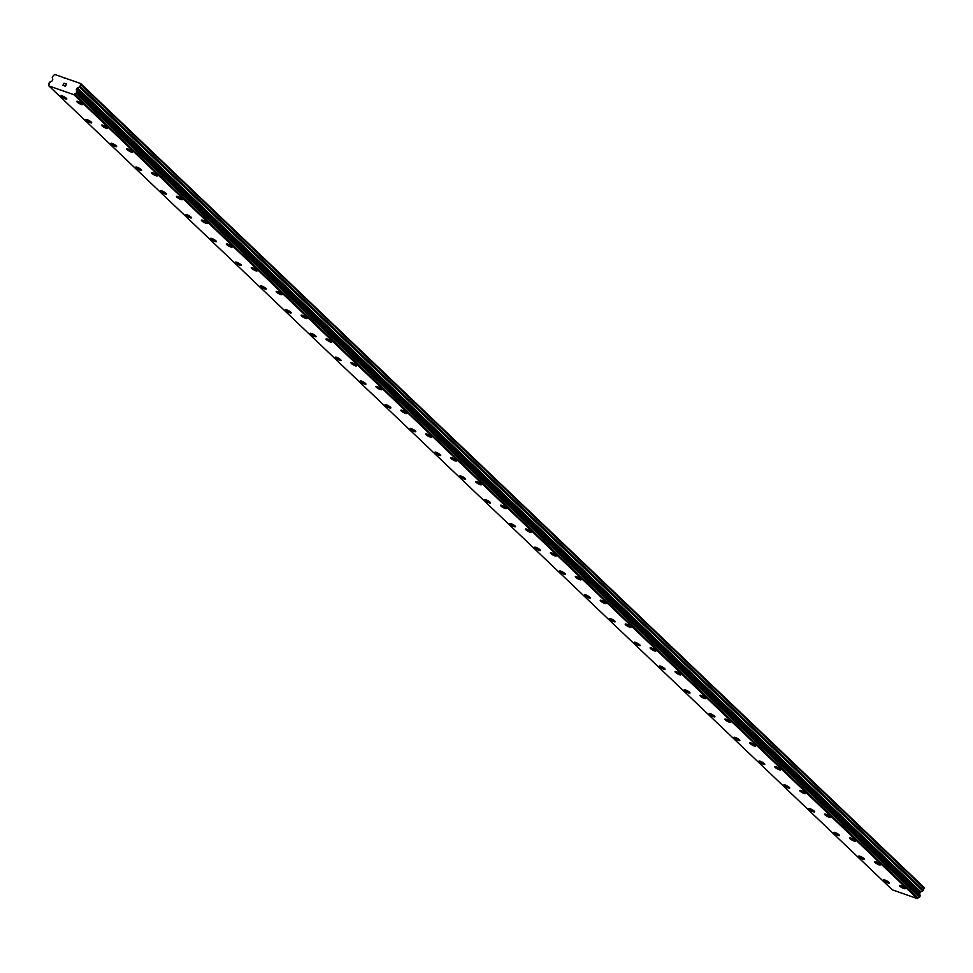 <?xml version="1.0" encoding="UTF-8"?>
<svg xmlns="http://www.w3.org/2000/svg" width="973" height="973" viewBox="0 0 973 973"><rect width="100%" height="100%" fill="white"/><g stroke="black" fill="none" stroke-linecap="round" stroke-linejoin="round"><path stroke-width="1.46" d="M82.547 104.561A3.308 0.693 29 0 1 80.297 104.062A3.308 0.693 29 0 1 77.195 102.092A3.308 0.693 29 0 1 76.758 101.362A3.308 0.693 29 0 1 79.008 101.849A3.308 0.693 29 0 1 82.121 103.831A3.308 0.693 29 0 1 82.547 104.573A3.308 0.693 29 0 1 80.297 104.075A3.308 0.693 29 0 1 77.195 102.104A3.308 0.693 29 0 1 76.758 101.362M107.48 128.327A3.308 0.693 29 0 1 105.23 127.828A3.308 0.693 29 0 1 102.129 125.858A3.308 0.693 29 0 1 101.691 125.116A3.308 0.693 29 0 1 103.941 125.614A3.308 0.693 29 0 1 107.042 127.585A3.308 0.693 29 0 1 107.48 128.327A3.308 0.693 29 0 1 105.23 127.84A3.308 0.693 29 0 1 102.116 125.858A3.308 0.693 29 0 1 101.691 125.116M132.413 152.092A3.308 0.693 29 0 1 130.151 151.581A3.308 0.693 29 0 1 127.049 149.611A3.308 0.693 29 0 1 126.624 148.881A3.308 0.693 29 0 1 128.862 149.368A3.308 0.693 29 0 1 131.975 151.35A3.308 0.693 29 0 1 132.401 152.092A3.308 0.693 29 0 1 130.163 151.593A3.308 0.693 29 0 1 127.049 149.623A3.308 0.693 29 0 1 126.612 148.881M157.334 175.845A3.308 0.693 29 0 1 155.084 175.347A3.308 0.693 29 0 1 151.983 173.376A3.308 0.693 29 0 1 151.545 172.635A3.308 0.693 29 0 1 153.795 173.133A3.308 0.693 29 0 1 156.896 175.104A3.308 0.693 29 0 1 157.334 175.845A3.308 0.693 29 0 1 155.084 175.359A3.308 0.693 29 0 1 151.983 173.389A3.308 0.693 29 0 1 151.545 172.647M182.267 199.611A3.308 0.693 29 0 1 180.005 199.112A3.308 0.693 29 0 1 176.904 197.142A3.308 0.693 29 0 1 176.478 196.4A3.308 0.693 29 0 1 178.716 196.899A3.308 0.693 29 0 1 181.829 198.869A3.308 0.693 29 0 1 182.267 199.611A3.308 0.693 29 0 1 180.017 199.112A3.308 0.693 29 0 1 176.904 197.142A3.308 0.693 29 0 1 176.478 196.4M207.188 223.364A3.308 0.693 29 0 1 204.938 222.866A3.308 0.693 29 0 1 201.837 220.895A3.308 0.693 29 0 1 201.399 220.153A3.308 0.693 29 0 1 203.649 220.652A3.308 0.693 29 0 1 206.763 222.622A3.308 0.693 29 0 1 207.188 223.376A3.308 0.693 29 0 1 204.938 222.878A3.308 0.693 29 0 1 201.837 220.907A3.308 0.693 29 0 1 201.399 220.166M232.121 247.13A3.308 0.693 29 0 1 229.871 246.631A3.308 0.693 29 0 1 226.77 244.661A3.308 0.693 29 0 1 226.332 243.919A3.308 0.693 29 0 1 228.582 244.418A3.308 0.693 29 0 1 231.683 246.388A3.308 0.693 29 0 1 232.121 247.13A3.308 0.693 29 0 1 229.871 246.643A3.308 0.693 29 0 1 226.758 244.661A3.308 0.693 29 0 1 226.332 243.919M257.042 270.883A3.308 0.693 29 0 1 254.792 270.385A3.308 0.693 29 0 1 251.691 268.414A3.308 0.693 29 0 1 251.265 267.684A3.308 0.693 29 0 1 253.503 268.171A3.308 0.693 29 0 1 256.617 270.153A3.308 0.693 29 0 1 257.042 270.895A3.308 0.693 29 0 1 254.804 270.397A3.308 0.693 29 0 1 251.691 268.426A3.308 0.693 29 0 1 251.253 267.684M281.975 294.649A3.308 0.693 29 0 1 279.725 294.15A3.308 0.693 29 0 1 276.624 292.18A3.308 0.693 29 0 1 276.186 291.438A3.308 0.693 29 0 1 278.436 291.936A3.308 0.693 29 0 1 281.538 293.907A3.308 0.693 29 0 1 281.975 294.649A3.308 0.693 29 0 1 279.725 294.162A3.308 0.693 29 0 1 276.612 292.18A3.308 0.693 29 0 1 276.186 291.438M306.909 318.402A3.308 0.693 29 0 1 304.646 317.903A3.308 0.693 29 0 1 301.545 315.933A3.308 0.693 29 0 1 301.119 315.203A3.308 0.693 29 0 1 303.357 315.69A3.308 0.693 29 0 1 306.471 317.672A3.308 0.693 29 0 1 306.896 318.414A3.308 0.693 29 0 1 304.658 317.916A3.308 0.693 29 0 1 301.545 315.945A3.308 0.693 29 0 1 301.119 315.203M331.829 342.168A3.308 0.693 29 0 1 329.579 341.669A3.308 0.693 29 0 1 326.478 339.699A3.308 0.693 29 0 1 326.04 338.957A3.308 0.693 29 0 1 328.29 339.455A3.308 0.693 29 0 1 331.404 341.426A3.308 0.693 29 0 1 331.829 342.168A3.308 0.693 29 0 1 329.579 341.681A3.308 0.693 29 0 1 326.478 339.711A3.308 0.693 29 0 1 326.04 338.969M356.763 365.933A3.308 0.693 29 0 1 354.5 365.422A3.308 0.693 29 0 1 351.411 363.464A3.308 0.693 29 0 1 350.973 362.722A3.308 0.693 29 0 1 353.223 363.221A3.308 0.693 29 0 1 356.325 365.191A3.308 0.693 29 0 1 356.763 365.933A3.308 0.693 29 0 1 354.513 365.434A3.308 0.693 29 0 1 351.399 363.464A3.308 0.693 29 0 1 350.973 362.722M381.684 389.686A3.308 0.693 29 0 1 379.434 389.188A3.308 0.693 29 0 1 376.332 387.218A3.308 0.693 29 0 1 375.894 386.476A3.308 0.693 29 0 1 378.144 386.974A3.308 0.693 29 0 1 381.258 388.945A3.308 0.693 29 0 1 381.684 389.686A3.308 0.693 29 0 1 379.434 389.2A3.308 0.693 29 0 1 376.332 387.23A3.308 0.693 29 0 1 375.894 386.488M406.617 413.452A3.308 0.693 29 0 1 404.367 412.953A3.308 0.693 29 0 1 401.265 410.983A3.308 0.693 29 0 1 400.827 410.241A3.308 0.693 29 0 1 403.077 410.74A3.308 0.693 29 0 1 406.179 412.71A3.308 0.693 29 0 1 406.617 413.452A3.308 0.693 29 0 1 404.367 412.966A3.308 0.693 29 0 1 401.253 410.983A3.308 0.693 29 0 1 400.827 410.241M431.55 437.205A3.308 0.693 29 0 1 429.288 436.707A3.308 0.693 29 0 1 426.186 434.736A3.308 0.693 29 0 1 425.76 433.994A3.308 0.693 29 0 1 427.998 434.493A3.308 0.693 29 0 1 431.112 436.476A3.308 0.693 29 0 1 431.538 437.218A3.308 0.693 29 0 1 429.3 436.719A3.308 0.693 29 0 1 426.186 434.749A3.308 0.693 29 0 1 425.748 434.007M456.471 460.971A3.308 0.693 29 0 1 454.221 460.472A3.308 0.693 29 0 1 451.119 458.502A3.308 0.693 29 0 1 450.681 457.76A3.308 0.693 29 0 1 452.931 458.259A3.308 0.693 29 0 1 456.045 460.229A3.308 0.693 29 0 1 456.471 460.971A3.308 0.693 29 0 1 454.221 460.484A3.308 0.693 29 0 1 451.119 458.502A3.308 0.693 29 0 1 450.681 457.76M481.404 484.724A3.308 0.693 29 0 1 479.142 484.226A3.308 0.693 29 0 1 476.04 482.255A3.308 0.693 29 0 1 475.615 481.526A3.308 0.693 29 0 1 477.852 482.012A3.308 0.693 29 0 1 480.966 483.995A3.308 0.693 29 0 1 481.404 484.736A3.308 0.693 29 0 1 479.154 484.238A3.308 0.693 29 0 1 476.04 482.267A3.308 0.693 29 0 1 475.615 481.526M506.325 508.49A3.308 0.693 29 0 1 504.075 507.991A3.308 0.693 29 0 1 500.973 506.021A3.308 0.693 29 0 1 500.536 505.279A3.308 0.693 29 0 1 502.786 505.778A3.308 0.693 29 0 1 505.899 507.748A3.308 0.693 29 0 1 506.325 508.49A3.308 0.693 29 0 1 504.075 508.003A3.308 0.693 29 0 1 500.973 506.033A3.308 0.693 29 0 1 500.536 505.279M531.258 532.255A3.308 0.693 29 0 1 529.008 531.745A3.308 0.693 29 0 1 525.907 529.774A3.308 0.693 29 0 1 525.469 529.044A3.308 0.693 29 0 1 527.719 529.543A3.308 0.693 29 0 1 530.82 531.513A3.308 0.693 29 0 1 531.258 532.255A3.308 0.693 29 0 1 529.008 531.757A3.308 0.693 29 0 1 525.894 529.786A3.308 0.693 29 0 1 525.469 529.044M556.191 556.009A3.308 0.693 29 0 1 553.929 555.51A3.308 0.693 29 0 1 550.827 553.54A3.308 0.693 29 0 1 550.402 552.798A3.308 0.693 29 0 1 552.64 553.296A3.308 0.693 29 0 1 555.753 555.267A3.308 0.693 29 0 1 556.179 556.009A3.308 0.693 29 0 1 553.941 555.522A3.308 0.693 29 0 1 550.827 553.552A3.308 0.693 29 0 1 550.39 552.81M581.112 579.774A3.308 0.693 29 0 1 578.862 579.276A3.308 0.693 29 0 1 575.761 577.305A3.308 0.693 29 0 1 575.323 576.563A3.308 0.693 29 0 1 577.573 577.062A3.308 0.693 29 0 1 580.674 579.032A3.308 0.693 29 0 1 581.112 579.774A3.308 0.693 29 0 1 578.862 579.288A3.308 0.693 29 0 1 575.748 577.305A3.308 0.693 29 0 1 575.323 576.563M606.045 603.528A3.308 0.693 29 0 1 603.783 603.029A3.308 0.693 29 0 1 600.682 601.059A3.308 0.693 29 0 1 600.256 600.317A3.308 0.693 29 0 1 602.494 600.815A3.308 0.693 29 0 1 605.607 602.798A3.308 0.693 29 0 1 606.045 603.54A3.308 0.693 29 0 1 603.795 603.041A3.308 0.693 29 0 1 600.682 601.071A3.308 0.693 29 0 1 600.256 600.329M630.966 627.293A3.308 0.693 29 0 1 628.716 626.794A3.308 0.693 29 0 1 625.615 624.824A3.308 0.693 29 0 1 625.177 624.082A3.308 0.693 29 0 1 627.427 624.581A3.308 0.693 29 0 1 630.54 626.551A3.308 0.693 29 0 1 630.966 627.293A3.308 0.693 29 0 1 628.716 626.807A3.308 0.693 29 0 1 625.615 624.824A3.308 0.693 29 0 1 625.177 624.082M655.899 651.046A3.308 0.693 29 0 1 653.649 650.548A3.308 0.693 29 0 1 650.548 648.577A3.308 0.693 29 0 1 650.11 647.848A3.308 0.693 29 0 1 652.36 648.334A3.308 0.693 29 0 1 655.461 650.317A3.308 0.693 29 0 1 655.899 651.059A3.308 0.693 29 0 1 653.649 650.56A3.308 0.693 29 0 1 650.536 648.59A3.308 0.693 29 0 1 650.11 647.848M680.82 674.812A3.308 0.693 29 0 1 678.57 674.313A3.308 0.693 29 0 1 675.469 672.343A3.308 0.693 29 0 1 675.043 671.601A3.308 0.693 29 0 1 677.281 672.1A3.308 0.693 29 0 1 680.395 674.07A3.308 0.693 29 0 1 680.82 674.812A3.308 0.693 29 0 1 678.57 674.325A3.308 0.693 29 0 1 675.469 672.343A3.308 0.693 29 0 1 675.031 671.601M705.753 698.578A3.308 0.693 29 0 1 703.503 698.067A3.308 0.693 29 0 1 700.402 696.096A3.308 0.693 29 0 1 699.964 695.367A3.308 0.693 29 0 1 702.214 695.853A3.308 0.693 29 0 1 705.316 697.836A3.308 0.693 29 0 1 705.753 698.578A3.308 0.693 29 0 1 703.503 698.079A3.308 0.693 29 0 1 700.39 696.109A3.308 0.693 29 0 1 699.964 695.367M730.687 722.331A3.308 0.693 29 0 1 728.424 721.832A3.308 0.693 29 0 1 725.323 719.862A3.308 0.693 29 0 1 724.897 719.12A3.308 0.693 29 0 1 727.135 719.619A3.308 0.693 29 0 1 730.249 721.589A3.308 0.693 29 0 1 730.674 722.331A3.308 0.693 29 0 1 728.436 721.844A3.308 0.693 29 0 1 725.323 719.874A3.308 0.693 29 0 1 724.897 719.132M755.607 746.096A3.308 0.693 29 0 1 753.357 745.598A3.308 0.693 29 0 1 750.256 743.627A3.308 0.693 29 0 1 749.818 742.885A3.308 0.693 29 0 1 752.068 743.384A3.308 0.693 29 0 1 755.182 745.354A3.308 0.693 29 0 1 755.607 746.096A3.308 0.693 29 0 1 753.357 745.61A3.308 0.693 29 0 1 750.256 743.627A3.308 0.693 29 0 1 749.818 742.885M780.541 769.85A3.308 0.693 29 0 1 778.278 769.351A3.308 0.693 29 0 1 775.189 767.381A3.308 0.693 29 0 1 774.751 766.639A3.308 0.693 29 0 1 776.989 767.138A3.308 0.693 29 0 1 780.103 769.108A3.308 0.693 29 0 1 780.541 769.862A3.308 0.693 29 0 1 778.291 769.363A3.308 0.693 29 0 1 775.177 767.393A3.308 0.693 29 0 1 774.751 766.651M805.462 793.615A3.308 0.693 29 0 1 803.212 793.117A3.308 0.693 29 0 1 800.11 791.146A3.308 0.693 29 0 1 799.672 790.404A3.308 0.693 29 0 1 801.922 790.903A3.308 0.693 29 0 1 805.036 792.873A3.308 0.693 29 0 1 805.462 793.615A3.308 0.693 29 0 1 803.212 793.129A3.308 0.693 29 0 1 800.11 791.146A3.308 0.693 29 0 1 799.672 790.404M830.395 817.369A3.308 0.693 29 0 1 828.145 816.87A3.308 0.693 29 0 1 825.043 814.9A3.308 0.693 29 0 1 824.605 814.17A3.308 0.693 29 0 1 826.855 814.656A3.308 0.693 29 0 1 829.957 816.639A3.308 0.693 29 0 1 830.395 817.381A3.308 0.693 29 0 1 828.145 816.882A3.308 0.693 29 0 1 825.031 814.912A3.308 0.693 29 0 1 824.605 814.17M855.328 841.134A3.308 0.693 29 0 1 853.066 840.636A3.308 0.693 29 0 1 849.964 838.665A3.308 0.693 29 0 1 849.538 837.923A3.308 0.693 29 0 1 851.776 838.422A3.308 0.693 29 0 1 854.89 840.392A3.308 0.693 29 0 1 855.316 841.134A3.308 0.693 29 0 1 853.078 840.648A3.308 0.693 29 0 1 849.964 838.665A3.308 0.693 29 0 1 849.526 837.923M880.249 864.888A3.308 0.693 29 0 1 877.999 864.389A3.308 0.693 29 0 1 874.897 862.419A3.308 0.693 29 0 1 874.459 861.689A3.308 0.693 29 0 1 876.709 862.175A3.308 0.693 29 0 1 879.811 864.158A3.308 0.693 29 0 1 880.249 864.9A3.308 0.693 29 0 1 877.999 864.401A3.308 0.693 29 0 1 874.897 862.431A3.308 0.693 29 0 1 874.459 861.689M905.182 888.653A3.308 0.693 29 0 1 902.92 888.154A3.308 0.693 29 0 1 899.818 886.184A3.308 0.693 29 0 1 899.393 885.442A3.308 0.693 29 0 1 901.63 885.941A3.308 0.693 29 0 1 904.744 887.911A3.308 0.693 29 0 1 905.182 888.653A3.308 0.693 29 0 1 902.932 888.167A3.308 0.693 29 0 1 899.818 886.196A3.308 0.693 29 0 1 899.393 885.454M66.784 99.051A3.308 0.693 29 0 1 64.534 98.553A3.308 0.693 29 0 1 61.433 96.582A3.308 0.693 29 0 1 61.007 95.841A3.308 0.693 29 0 1 63.245 96.339A3.308 0.693 29 0 1 66.359 98.309A3.308 0.693 29 0 1 66.784 99.051A3.308 0.693 29 0 1 64.534 98.565A3.308 0.693 29 0 1 61.433 96.582A3.308 0.693 29 0 1 60.995 95.841M91.717 122.805A3.308 0.693 29 0 1 89.467 122.306A3.308 0.693 29 0 1 86.366 120.336A3.308 0.693 29 0 1 85.928 119.606A3.308 0.693 29 0 1 88.178 120.093A3.308 0.693 29 0 1 91.28 122.075A3.308 0.693 29 0 1 91.717 122.817A3.308 0.693 29 0 1 89.467 122.318A3.308 0.693 29 0 1 86.354 120.348A3.308 0.693 29 0 1 85.928 119.606M116.651 146.57A3.308 0.693 29 0 1 114.388 146.072A3.308 0.693 29 0 1 111.287 144.101A3.308 0.693 29 0 1 110.861 143.359A3.308 0.693 29 0 1 113.099 143.858A3.308 0.693 29 0 1 116.213 145.828A3.308 0.693 29 0 1 116.638 146.57A3.308 0.693 29 0 1 114.4 146.084A3.308 0.693 29 0 1 111.287 144.101A3.308 0.693 29 0 1 110.861 143.359M141.572 170.336A3.308 0.693 29 0 1 139.321 169.825A3.308 0.693 29 0 1 136.22 167.855A3.308 0.693 29 0 1 135.782 167.125A3.308 0.693 29 0 1 138.032 167.611A3.308 0.693 29 0 1 141.146 169.594A3.308 0.693 29 0 1 141.572 170.336A3.308 0.693 29 0 1 139.321 169.837A3.308 0.693 29 0 1 136.22 167.867A3.308 0.693 29 0 1 135.782 167.125M166.505 194.089A3.308 0.693 29 0 1 164.242 193.591A3.308 0.693 29 0 1 161.153 191.62A3.308 0.693 29 0 1 160.715 190.878A3.308 0.693 29 0 1 162.965 191.377A3.308 0.693 29 0 1 166.067 193.347A3.308 0.693 29 0 1 166.505 194.089A3.308 0.693 29 0 1 164.255 193.603A3.308 0.693 29 0 1 161.141 191.632A3.308 0.693 29 0 1 160.715 190.89M191.426 217.855A3.308 0.693 29 0 1 189.176 217.356A3.308 0.693 29 0 1 186.074 215.386A3.308 0.693 29 0 1 185.636 214.644A3.308 0.693 29 0 1 187.886 215.142A3.308 0.693 29 0 1 191 217.113A3.308 0.693 29 0 1 191.426 217.855A3.308 0.693 29 0 1 189.176 217.356A3.308 0.693 29 0 1 186.074 215.386A3.308 0.693 29 0 1 185.636 214.644M216.359 241.608A3.308 0.693 29 0 1 214.109 241.109A3.308 0.693 29 0 1 211.007 239.139A3.308 0.693 29 0 1 210.569 238.397A3.308 0.693 29 0 1 212.819 238.896A3.308 0.693 29 0 1 215.921 240.866A3.308 0.693 29 0 1 216.359 241.62A3.308 0.693 29 0 1 214.109 241.122A3.308 0.693 29 0 1 210.995 239.151A3.308 0.693 29 0 1 210.569 238.409M241.28 265.374A3.308 0.693 29 0 1 239.042 264.887A3.308 0.693 29 0 1 235.928 262.905A3.308 0.693 29 0 1 235.49 262.163A3.308 0.693 29 0 1 237.74 262.661A3.308 0.693 29 0 1 240.854 264.632A3.308 0.693 29 0 1 241.28 265.374A3.308 0.693 29 0 1 239.03 264.875A3.308 0.693 29 0 1 235.928 262.905A3.308 0.693 29 0 1 235.502 262.163M266.213 289.127A3.308 0.693 29 0 1 263.963 288.628A3.308 0.693 29 0 1 260.861 286.658A3.308 0.693 29 0 1 260.423 285.928A3.308 0.693 29 0 1 262.674 286.415A3.308 0.693 29 0 1 265.787 288.397A3.308 0.693 29 0 1 266.213 289.139A3.308 0.693 29 0 1 263.963 288.64A3.308 0.693 29 0 1 260.861 286.67A3.308 0.693 29 0 1 260.423 285.928M291.146 312.892A3.308 0.693 29 0 1 288.884 312.394A3.308 0.693 29 0 1 285.782 310.423A3.308 0.693 29 0 1 285.357 309.682A3.308 0.693 29 0 1 287.594 310.18A3.308 0.693 29 0 1 290.708 312.151A3.308 0.693 29 0 1 291.146 312.892A3.308 0.693 29 0 1 288.896 312.406A3.308 0.693 29 0 1 285.782 310.423A3.308 0.693 29 0 1 285.357 309.682M316.067 336.646A3.308 0.693 29 0 1 313.817 336.147A3.308 0.693 29 0 1 310.715 334.177A3.308 0.693 29 0 1 310.278 333.447A3.308 0.693 29 0 1 312.528 333.934A3.308 0.693 29 0 1 315.641 335.916A3.308 0.693 29 0 1 316.067 336.658A3.308 0.693 29 0 1 313.817 336.159A3.308 0.693 29 0 1 310.715 334.189A3.308 0.693 29 0 1 310.278 333.447M341 360.411A3.308 0.693 29 0 1 338.75 359.913A3.308 0.693 29 0 1 335.649 357.942A3.308 0.693 29 0 1 335.211 357.2A3.308 0.693 29 0 1 337.461 357.699A3.308 0.693 29 0 1 340.562 359.669A3.308 0.693 29 0 1 341 360.411A3.308 0.693 29 0 1 338.75 359.925A3.308 0.693 29 0 1 335.636 357.955A3.308 0.693 29 0 1 335.211 357.213M365.933 384.177A3.308 0.693 29 0 1 363.671 383.678A3.308 0.693 29 0 1 360.569 381.708A3.308 0.693 29 0 1 360.144 380.966A3.308 0.693 29 0 1 362.382 381.465A3.308 0.693 29 0 1 365.495 383.435A3.308 0.693 29 0 1 365.921 384.177A3.308 0.693 29 0 1 363.683 383.678A3.308 0.693 29 0 1 360.569 381.708A3.308 0.693 29 0 1 360.132 380.966M390.854 407.93A3.308 0.693 29 0 1 388.604 407.432A3.308 0.693 29 0 1 385.503 405.461A3.308 0.693 29 0 1 385.065 404.719A3.308 0.693 29 0 1 387.315 405.218A3.308 0.693 29 0 1 390.416 407.188A3.308 0.693 29 0 1 390.854 407.942A3.308 0.693 29 0 1 388.604 407.444A3.308 0.693 29 0 1 385.49 405.473A3.308 0.693 29 0 1 385.065 404.732M415.787 431.696A3.308 0.693 29 0 1 413.525 431.197A3.308 0.693 29 0 1 410.424 429.227A3.308 0.693 29 0 1 409.998 428.485A3.308 0.693 29 0 1 412.236 428.984A3.308 0.693 29 0 1 415.349 430.954A3.308 0.693 29 0 1 415.787 431.696A3.308 0.693 29 0 1 413.537 431.209A3.308 0.693 29 0 1 410.424 429.227A3.308 0.693 29 0 1 409.998 428.485M440.708 455.449A3.308 0.693 29 0 1 438.458 454.95A3.308 0.693 29 0 1 435.357 452.98A3.308 0.693 29 0 1 434.919 452.25A3.308 0.693 29 0 1 437.169 452.737A3.308 0.693 29 0 1 440.283 454.719A3.308 0.693 29 0 1 440.708 455.461A3.308 0.693 29 0 1 438.458 454.963A3.308 0.693 29 0 1 435.357 452.992A3.308 0.693 29 0 1 434.919 452.25M465.641 479.215A3.308 0.693 29 0 1 463.379 478.716A3.308 0.693 29 0 1 460.29 476.746A3.308 0.693 29 0 1 459.852 476.004A3.308 0.693 29 0 1 462.102 476.502A3.308 0.693 29 0 1 465.203 478.473A3.308 0.693 29 0 1 465.641 479.215A3.308 0.693 29 0 1 463.391 478.728A3.308 0.693 29 0 1 460.278 476.746A3.308 0.693 29 0 1 459.852 476.004M490.562 502.968A3.308 0.693 29 0 1 488.312 502.469A3.308 0.693 29 0 1 485.211 500.499A3.308 0.693 29 0 1 484.773 499.769A3.308 0.693 29 0 1 487.023 500.256A3.308 0.693 29 0 1 490.137 502.238A3.308 0.693 29 0 1 490.562 502.98A3.308 0.693 29 0 1 488.312 502.482A3.308 0.693 29 0 1 485.211 500.511A3.308 0.693 29 0 1 484.773 499.769M515.495 526.734A3.308 0.693 29 0 1 513.245 526.235A3.308 0.693 29 0 1 510.144 524.265A3.308 0.693 29 0 1 509.706 523.523A3.308 0.693 29 0 1 511.956 524.021A3.308 0.693 29 0 1 515.058 525.992A3.308 0.693 29 0 1 515.495 526.734A3.308 0.693 29 0 1 513.245 526.247A3.308 0.693 29 0 1 510.132 524.277A3.308 0.693 29 0 1 509.706 523.535M540.416 550.499A3.308 0.693 29 0 1 538.178 550A3.308 0.693 29 0 1 535.065 548.03A3.308 0.693 29 0 1 534.627 547.288A3.308 0.693 29 0 1 536.877 547.787A3.308 0.693 29 0 1 539.991 549.757A3.308 0.693 29 0 1 540.416 550.499A3.308 0.693 29 0 1 538.166 549.988A3.308 0.693 29 0 1 535.065 548.03A3.308 0.693 29 0 1 534.639 547.288M565.349 574.252A3.308 0.693 29 0 1 563.099 573.754A3.308 0.693 29 0 1 559.998 571.783A3.308 0.693 29 0 1 559.56 571.042A3.308 0.693 29 0 1 561.81 571.54A3.308 0.693 29 0 1 564.924 573.511A3.308 0.693 29 0 1 565.349 574.252A3.308 0.693 29 0 1 563.099 573.766A3.308 0.693 29 0 1 559.998 571.796A3.308 0.693 29 0 1 559.56 571.054M590.283 598.018A3.308 0.693 29 0 1 588.02 597.519A3.308 0.693 29 0 1 584.931 595.549A3.308 0.693 29 0 1 584.493 594.807A3.308 0.693 29 0 1 586.731 595.306A3.308 0.693 29 0 1 589.845 597.276A3.308 0.693 29 0 1 590.283 598.018A3.308 0.693 29 0 1 588.033 597.531A3.308 0.693 29 0 1 584.919 595.549A3.308 0.693 29 0 1 584.493 594.807M615.204 621.771A3.308 0.693 29 0 1 612.954 621.273A3.308 0.693 29 0 1 609.852 619.302A3.308 0.693 29 0 1 609.414 618.56A3.308 0.693 29 0 1 611.664 619.059A3.308 0.693 29 0 1 614.778 621.042A3.308 0.693 29 0 1 615.204 621.783A3.308 0.693 29 0 1 612.954 621.285A3.308 0.693 29 0 1 609.852 619.315A3.308 0.693 29 0 1 609.414 618.573M640.137 645.537A3.308 0.693 29 0 1 637.887 645.038A3.308 0.693 29 0 1 634.785 643.068A3.308 0.693 29 0 1 634.347 642.326A3.308 0.693 29 0 1 636.597 642.825A3.308 0.693 29 0 1 639.699 644.795A3.308 0.693 29 0 1 640.137 645.537A3.308 0.693 29 0 1 637.887 645.05A3.308 0.693 29 0 1 634.773 643.068A3.308 0.693 29 0 1 634.347 642.326M665.07 669.29A3.308 0.693 29 0 1 662.808 668.792A3.308 0.693 29 0 1 659.706 666.821A3.308 0.693 29 0 1 659.28 666.091A3.308 0.693 29 0 1 661.518 666.578A3.308 0.693 29 0 1 664.632 668.56A3.308 0.693 29 0 1 665.058 669.302A3.308 0.693 29 0 1 662.82 668.804A3.308 0.693 29 0 1 659.706 666.833A3.308 0.693 29 0 1 659.268 666.091M689.991 693.056A3.308 0.693 29 0 1 687.741 692.557A3.308 0.693 29 0 1 684.639 690.587A3.308 0.693 29 0 1 684.201 689.845A3.308 0.693 29 0 1 686.452 690.344A3.308 0.693 29 0 1 689.553 692.314A3.308 0.693 29 0 1 689.991 693.056A3.308 0.693 29 0 1 687.741 692.569A3.308 0.693 29 0 1 684.639 690.599A3.308 0.693 29 0 1 684.201 689.845M714.924 716.821A3.308 0.693 29 0 1 712.662 716.31A3.308 0.693 29 0 1 709.56 714.34A3.308 0.693 29 0 1 709.135 713.61A3.308 0.693 29 0 1 711.372 714.109A3.308 0.693 29 0 1 714.486 716.079A3.308 0.693 29 0 1 714.924 716.821A3.308 0.693 29 0 1 712.674 716.323A3.308 0.693 29 0 1 709.56 714.352A3.308 0.693 29 0 1 709.135 713.61M739.845 740.575A3.308 0.693 29 0 1 737.595 740.076A3.308 0.693 29 0 1 734.493 738.106A3.308 0.693 29 0 1 734.056 737.364A3.308 0.693 29 0 1 736.306 737.862A3.308 0.693 29 0 1 739.419 739.833A3.308 0.693 29 0 1 739.845 740.575A3.308 0.693 29 0 1 737.595 740.088A3.308 0.693 29 0 1 734.493 738.118A3.308 0.693 29 0 1 734.056 737.376M764.778 764.34A3.308 0.693 29 0 1 762.528 763.841A3.308 0.693 29 0 1 759.427 761.871A3.308 0.693 29 0 1 758.989 761.129A3.308 0.693 29 0 1 761.239 761.628A3.308 0.693 29 0 1 764.34 763.598A3.308 0.693 29 0 1 764.778 764.34A3.308 0.693 29 0 1 762.528 763.854A3.308 0.693 29 0 1 759.414 761.871A3.308 0.693 29 0 1 758.989 761.129M789.699 788.094A3.308 0.693 29 0 1 787.449 787.595A3.308 0.693 29 0 1 784.347 785.625A3.308 0.693 29 0 1 783.922 784.883A3.308 0.693 29 0 1 786.16 785.381A3.308 0.693 29 0 1 789.273 787.364A3.308 0.693 29 0 1 789.699 788.106A3.308 0.693 29 0 1 787.449 787.607A3.308 0.693 29 0 1 784.347 785.637A3.308 0.693 29 0 1 783.91 784.895M814.632 811.859A3.308 0.693 29 0 1 812.382 811.36A3.308 0.693 29 0 1 809.281 809.39A3.308 0.693 29 0 1 808.843 808.648A3.308 0.693 29 0 1 811.093 809.147A3.308 0.693 29 0 1 814.194 811.117A3.308 0.693 29 0 1 814.632 811.859A3.308 0.693 29 0 1 812.382 811.373A3.308 0.693 29 0 1 809.268 809.39A3.308 0.693 29 0 1 808.843 808.648M839.565 835.612A3.308 0.693 29 0 1 837.303 835.114A3.308 0.693 29 0 1 834.202 833.143A3.308 0.693 29 0 1 833.776 832.414A3.308 0.693 29 0 1 836.014 832.9A3.308 0.693 29 0 1 839.127 834.883A3.308 0.693 29 0 1 839.553 835.625A3.308 0.693 29 0 1 837.315 835.126A3.308 0.693 29 0 1 834.202 833.156A3.308 0.693 29 0 1 833.776 832.414M864.486 859.378A3.308 0.693 29 0 1 862.236 858.879A3.308 0.693 29 0 1 859.135 856.909A3.308 0.693 29 0 1 858.697 856.167A3.308 0.693 29 0 1 860.947 856.666A3.308 0.693 29 0 1 864.06 858.636A3.308 0.693 29 0 1 864.486 859.378A3.308 0.693 29 0 1 862.236 858.891A3.308 0.693 29 0 1 859.135 856.909A3.308 0.693 29 0 1 858.697 856.167M889.419 883.143A3.308 0.693 29 0 1 887.157 882.633A3.308 0.693 29 0 1 884.068 880.662A3.308 0.693 29 0 1 883.63 879.933A3.308 0.693 29 0 1 885.88 880.419A3.308 0.693 29 0 1 888.981 882.402A3.308 0.693 29 0 1 889.419 883.143A3.308 0.693 29 0 1 887.169 882.645A3.308 0.693 29 0 1 884.056 880.674A3.308 0.693 29 0 1 883.63 879.933M919.899 895.196A1.289 0.973 -46.4 0 1 919.923 894.296A1.155 0.876 -46.4 0 0 919.899 893.919L919.801 893.591A0.888 0.669 -46.4 0 1 919.911 892.995L920.3 892.29A0.888 0.669 -46.4 0 1 920.872 891.84L922.769 890.879A1.326 1.009 -46.4 0 0 923.486 890.173L924.058 887.425L80.662 83.544L80.09 86.281A1.326 1.009 133.6 0 1 79.36 86.998L77.475 87.959A0.888 0.669 -46.4 0 0 76.891 88.397L76.502 89.102A0.888 0.669 -46.4 0 0 76.405 89.711L76.502 90.039A1.155 0.876 133.6 0 1 76.526 90.404A1.289 0.973 -46.4 0 0 76.891 91.693L75.991 93.384A1.289 0.973 -46.4 0 0 74.556 94.247L73.863 94.673L48.918 85.94L48.845 85.247A1.289 0.973 -46.4 0 0 48.686 83.824L49.647 82.146A1.289 0.973 -46.4 0 0 51.083 81.501A1.155 0.876 133.6 0 1 51.447 81.27L51.812 81.1A0.888 0.669 -46.4 0 0 52.299 80.637L52.688 79.932A0.888 0.669 -46.4 0 0 52.712 79.287L52.323 77.536A1.326 1.009 133.6 0 1 52.506 76.636L54.658 74.434L80.662 83.544M48.918 85.94L892.314 889.833L917.259 898.565L917.953 898.128A1.289 0.973 -46.4 0 1 919.388 897.264L920.324 895.598L76.94 91.742M65.313 86.062L65.799 85.186L65.313 86.074L64.315 85.721L65.313 86.062M66.59 84.043L65.471 83.654L66.59 84.043L65.361 86.256L64.242 85.867M63.671 84.979L62.868 85.381L64.096 83.167L62.868 85.381M64.096 83.167L63.148 85.15L64.096 83.167M924.35 888.617L80.954 84.724M923.486 890.173L80.09 86.281M920.872 891.84L77.475 87.959M920.3 892.29L76.891 88.397M919.801 893.591L76.405 89.711M919.923 894.296L76.526 90.404M919.631 897.118L76.235 93.238M919.388 897.264L75.991 93.384M917.953 898.128L74.556 94.247M917.259 898.565L73.863 94.673M64.4 78.278L63.695 77.597M922.769 890.879L79.36 86.998M919.911 892.995L76.502 89.102M919.899 893.919L76.502 90.039M920.336 895.853L76.928 91.973M917.794 898.298L74.386 94.417M920.324 895.598L76.916 91.705"/></g></svg>
